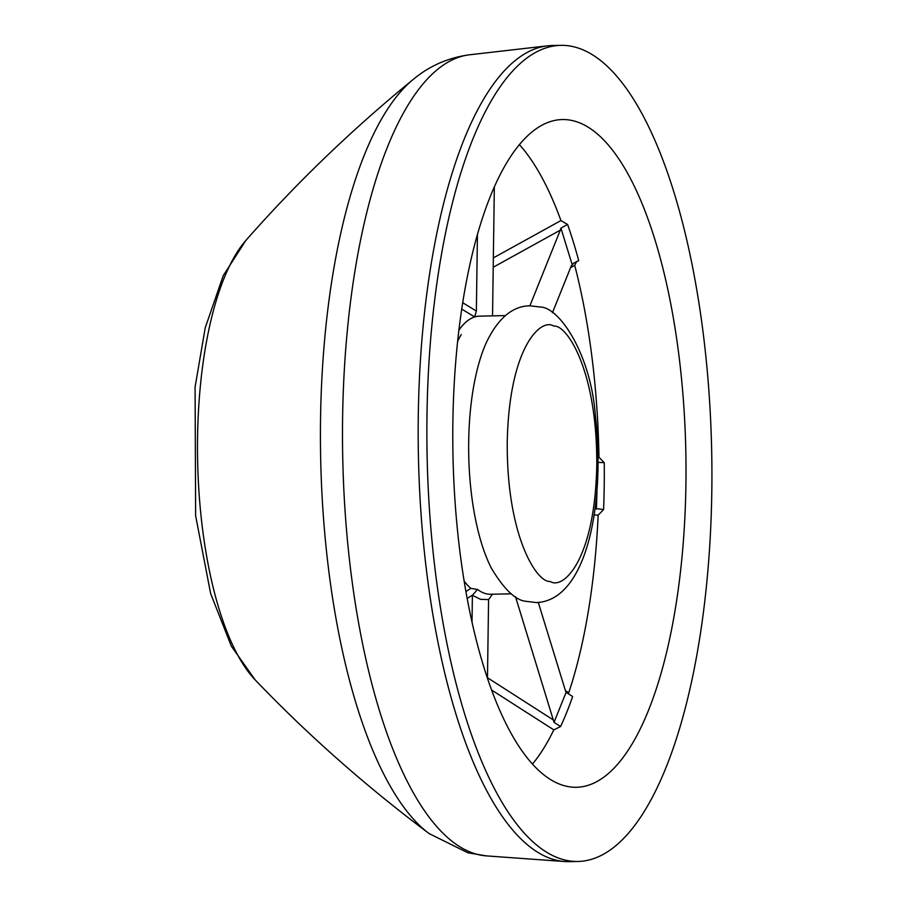 <?xml version="1.0" encoding="UTF-8"?>
<svg xmlns="http://www.w3.org/2000/svg" width="907" height="907" viewBox="0 0 907 907"><rect width="100%" height="100%" fill="white"/><g stroke="black" fill="none" stroke-linecap="round" stroke-linejoin="round"><path stroke-width="1.36" d="M578.042 861.469L569.358 861.65A408.15 142.308 -91.2 0 1 564.721 861.537A408.15 142.308 -91.2 0 1 555.027 859.893A408.15 142.308 -91.2 0 1 418.218 442.729A408.15 142.308 -91.2 0 1 547.42 45.849A408.15 142.308 -91.2 0 1 552.046 45.531L560.741 45.35A408.15 142.308 -91.2 0 1 575.061 47.107A408.15 142.308 -91.2 0 1 711.916 470.903A408.15 142.308 -91.2 0 1 578.042 861.469A408.15 142.308 -91.2 0 1 563.723 859.711A408.15 142.308 -91.2 0 1 426.868 435.904A408.15 142.308 -91.2 0 1 560.741 45.35M574.029 120.982A333.946 116.425 -91.2 0 1 686.009 467.729A333.946 116.425 -91.2 0 1 576.478 787.276A333.946 116.425 -91.2 0 1 564.755 785.836A333.946 116.425 -91.2 0 1 452.786 439.09A333.946 116.425 -91.2 0 1 562.306 119.543A333.946 116.425 -91.2 0 1 574.029 120.982M532.5 764.057A333.946 116.425 88.8 0 0 553.814 729.874L560.571 726.552A333.946 116.425 88.8 0 0 572.646 696.508L566.104 692.324L565.367 690.442L538.293 602.463M565.412 690.59L568.746 692.733A333.946 116.425 88.8 0 0 598.155 515.165L603.597 509.553A333.946 116.425 88.8 0 0 604.255 462.706L598.96 457.23A333.946 116.425 88.8 0 0 574.721 265.366L576.614 261.556M519.36 144.61A333.946 116.425 88.8 0 1 560.934 220.571L567.578 224.46L560.934 228.133L560.311 230.14L493.215 267.259M560.934 220.571L493.351 257.894M552.442 312.722L571.297 265.842L574.018 262.985L578.723 260.694A333.946 116.425 88.8 0 0 567.578 224.46M570.56 267.667L574.721 265.366M598.96 457.23L598.053 457.185M595.015 508.43L603.597 509.553M597.089 462.298L604.255 462.706M594.062 514.938L598.155 515.165M515.505 596.715L554.03 722.369L560.571 726.552M491.662 690.068L553.814 729.874M492.546 315.353L494.338 186.763M477.433 234.335L476.368 311.044L474.667 316.951A139.145 48.513 -91.2 0 1 479.52 316.146L505.403 315.591M491.481 568.383A139.145 48.513 -91.2 0 1 486.685 341.848C498.317 318.006 512.761 305.988 529.983 305.795L540.107 307.02C559.37 306.94 590.899 354.388 595.389 415.757C605.468 502.263 587.135 600.785 536.275 602.565L526.162 601.33C515.777 600.536 504.213 589.55 491.481 568.383M560.311 230.14L529.892 305.795M487.49 677.733L553.474 720.045M487.478 678.209L488.578 599.595L480.461 599.312L472.388 595.287L472.025 622.009M472.388 595.287L477.558 589.459A139.145 48.513 88.8 0 0 485.755 593.654A139.145 48.513 88.8 0 0 490.642 594.255L511.31 593.813M461.697 309.06L474.667 316.951A139.145 48.513 88.8 0 0 458.863 330.227M464.18 581.16A139.145 48.513 88.8 0 0 470.88 588.382L477.558 589.459M462.672 302.7L476.368 311.044M492.569 594.096L488.578 599.595M472.4 595.151L467.207 598.473M465.949 591.534L470.88 588.382M245.82 240.491L223.247 275.637L205.231 327.767L195.084 387.051L195.629 515.72L210.617 593.461L231.33 646.135L255.139 679.865A235.06 81.959 -91.2 0 1 197.635 461.289A235.06 81.959 -91.2 0 1 245.82 240.491C296.26 183.112 352.018 129.463 413.104 79.533A390.849 136.277 88.8 0 0 320.67 458.681A390.849 136.277 88.8 0 0 429.09 833.567L467.876 852.773L486.424 855.891A400.849 139.757 -91.2 0 1 476.901 854.281A400.849 139.757 -91.2 0 1 342.54 444.589A400.849 139.757 -91.2 0 1 469.429 54.805L547.42 45.849M572.079 264.368L560.934 228.133M596.432 509.144L596.999 489.553M554.03 722.369L566.104 692.324M550.22 581.466C537.057 583.11 506.537 536.513 507.251 441.845C509.178 347.494 540.765 317.461 553.792 326.089C566.954 324.445 597.475 371.031 596.772 465.71C594.833 560.061 563.247 590.094 550.22 581.466M461.244 334.558A139.145 48.513 88.8 0 0 457.593 341.474M255.139 679.865C307.961 735.044 365.952 786.278 429.09 833.567M413.104 79.533C429.26 65.973 448.035 57.731 469.429 54.805M486.424 855.891L564.721 861.537M574.018 262.985L573.371 263.347M575.673 262.078L576.863 261.42"/></g></svg>
